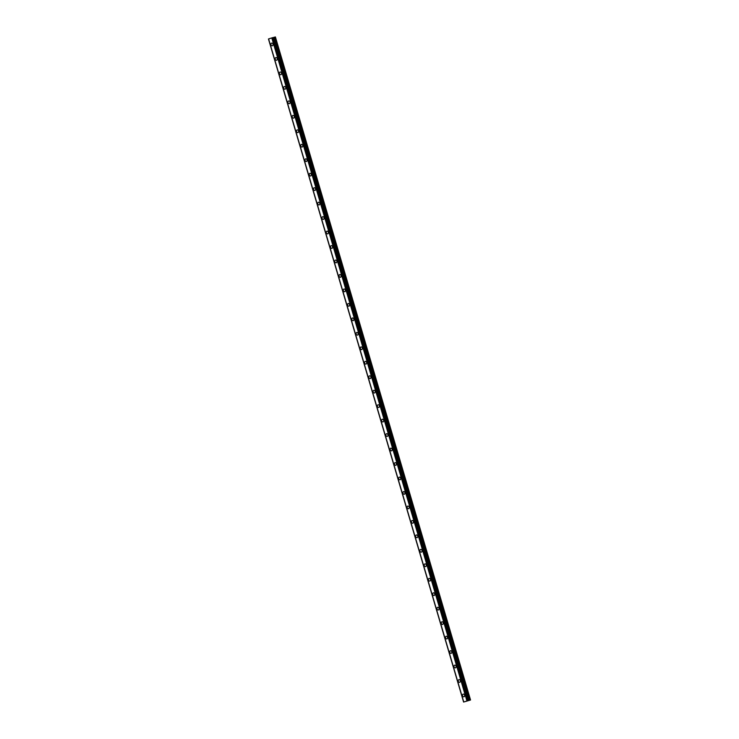 <?xml version="1.0" encoding="UTF-8"?>
<svg xmlns="http://www.w3.org/2000/svg" width="739" height="739" viewBox="0 0 739 739"><rect width="100%" height="100%" fill="white"/><g stroke="black" fill="none" stroke-linecap="round" stroke-linejoin="round"><path stroke-width="1.11" d="M463.926 696.794A1.386 1.108 75.4 0 1 463.224 694.115A1.386 1.108 75.4 0 1 463.926 696.794A1.386 1.108 75.4 0 1 463.224 694.115M459.667 682.328A1.386 1.108 75.4 0 1 458.965 679.649A1.386 1.108 75.4 0 1 459.667 682.328A1.386 1.108 75.4 0 1 458.965 679.649M455.409 667.862A1.386 1.108 75.4 0 1 454.716 665.183A1.386 1.108 75.4 0 1 455.409 667.862A1.386 1.108 75.4 0 1 454.707 665.183M451.15 653.387A1.386 1.108 75.4 0 1 450.457 650.717A1.386 1.108 75.4 0 1 451.15 653.387A1.386 1.108 75.4 0 1 450.448 650.717M446.892 638.921A1.386 1.108 75.4 0 1 446.199 636.251A1.386 1.108 75.4 0 1 446.892 638.921A1.386 1.108 75.4 0 1 446.199 636.251M442.633 624.455A1.386 1.108 75.4 0 1 441.94 621.785A1.386 1.108 75.4 0 1 442.633 624.455A1.386 1.108 75.4 0 1 441.94 621.785M438.375 609.989A1.386 1.108 75.4 0 1 437.682 607.31A1.386 1.108 75.4 0 1 438.375 609.989A1.386 1.108 75.4 0 1 437.682 607.319M434.116 595.523A1.386 1.108 75.4 0 1 433.423 592.844A1.386 1.108 75.4 0 1 434.116 595.523A1.386 1.108 75.4 0 1 433.423 592.844M429.858 581.057A1.386 1.108 75.4 0 1 429.165 578.378A1.386 1.108 75.4 0 1 429.858 581.057A1.386 1.108 75.4 0 1 429.165 578.378M425.609 566.591A1.386 1.108 75.4 0 1 424.907 563.912A1.386 1.108 75.4 0 1 425.609 566.591A1.386 1.108 75.4 0 1 424.907 563.912M421.35 552.125A1.386 1.108 75.4 0 1 420.648 549.446A1.386 1.108 75.4 0 1 421.35 552.125A1.386 1.108 75.4 0 1 420.648 549.446M417.092 537.659A1.386 1.108 75.4 0 1 416.39 534.981A1.386 1.108 75.4 0 1 417.092 537.659A1.386 1.108 75.4 0 1 416.39 534.981M412.833 523.194A1.386 1.108 75.4 0 1 412.131 520.515A1.386 1.108 75.4 0 1 412.833 523.194A1.386 1.108 75.4 0 1 412.131 520.515M407.171 507.711A1.386 1.108 75.4 0 1 409.277 507.056A1.386 1.108 75.4 0 1 407.171 507.711M408.575 508.728A1.386 1.108 75.4 0 1 407.873 506.049M404.316 494.252A1.386 1.108 75.4 0 1 403.614 491.583A1.386 1.108 75.4 0 1 404.316 494.252A1.386 1.108 75.4 0 1 403.614 491.583M400.058 479.787A1.386 1.108 75.4 0 1 399.356 477.117A1.386 1.108 75.4 0 1 400.058 479.787A1.386 1.108 75.4 0 1 399.365 477.117M395.799 465.321A1.386 1.108 75.4 0 1 395.106 462.651A1.386 1.108 75.4 0 1 395.799 465.321A1.386 1.108 75.4 0 1 395.097 462.651M391.541 450.855A1.386 1.108 75.4 0 1 390.848 448.185A1.386 1.108 75.4 0 1 391.541 450.855A1.386 1.108 75.4 0 1 390.848 448.176M387.282 436.389A1.386 1.108 75.4 0 1 386.589 433.71A1.386 1.108 75.4 0 1 387.282 436.389A1.386 1.108 75.4 0 1 386.589 433.71M383.024 421.923A1.386 1.108 75.4 0 1 382.331 419.244A1.386 1.108 75.4 0 1 383.024 421.923A1.386 1.108 75.4 0 1 382.331 419.244M378.765 407.457A1.386 1.108 75.4 0 1 378.072 404.778A1.386 1.108 75.4 0 1 378.765 407.457A1.386 1.108 75.4 0 1 378.072 404.778M374.516 392.991A1.386 1.108 75.4 0 1 373.814 390.312A1.386 1.108 75.4 0 1 374.507 392.991A1.386 1.108 75.4 0 1 373.814 390.312M370.257 378.525A1.386 1.108 75.4 0 1 369.555 375.846A1.386 1.108 75.4 0 1 370.257 378.525A1.386 1.108 75.4 0 1 369.555 375.846M365.999 364.059A1.386 1.108 75.4 0 1 365.297 361.38A1.386 1.108 75.4 0 1 365.999 364.059A1.386 1.108 75.4 0 1 365.297 361.38M360.336 348.577A1.386 1.108 75.4 0 1 362.443 347.921A1.386 1.108 75.4 0 1 360.336 348.577M361.74 349.593A1.386 1.108 75.4 0 1 361.038 346.914M357.482 335.118A1.386 1.108 75.4 0 1 356.78 332.448A1.386 1.108 75.4 0 1 357.482 335.118A1.386 1.108 75.4 0 1 356.78 332.448M353.224 320.652A1.386 1.108 75.4 0 1 352.521 317.982A1.386 1.108 75.4 0 1 353.224 320.652A1.386 1.108 75.4 0 1 352.521 317.982M348.965 306.186A1.386 1.108 75.4 0 1 348.263 303.517A1.386 1.108 75.4 0 1 348.965 306.186A1.386 1.108 75.4 0 1 348.263 303.517M344.707 291.72A1.386 1.108 75.4 0 1 344.004 289.041A1.386 1.108 75.4 0 1 344.707 291.72A1.386 1.108 75.4 0 1 344.004 289.051M340.448 277.254A1.386 1.108 75.4 0 1 339.755 274.575A1.386 1.108 75.4 0 1 340.448 277.254A1.386 1.108 75.4 0 1 339.746 274.575M336.19 262.788A1.386 1.108 75.4 0 1 335.497 260.11A1.386 1.108 75.4 0 1 336.19 262.788A1.386 1.108 75.4 0 1 335.488 260.11M331.931 248.322A1.386 1.108 75.4 0 1 331.238 245.644A1.386 1.108 75.4 0 1 331.931 248.322A1.386 1.108 75.4 0 1 331.238 245.644M327.673 233.857A1.386 1.108 75.4 0 1 326.98 231.178A1.386 1.108 75.4 0 1 327.673 233.857A1.386 1.108 75.4 0 1 326.98 231.178M323.414 219.391A1.386 1.108 75.4 0 1 322.721 216.712A1.386 1.108 75.4 0 1 323.414 219.391A1.386 1.108 75.4 0 1 322.721 216.712M319.156 204.925A1.386 1.108 75.4 0 1 318.463 202.246A1.386 1.108 75.4 0 1 319.156 204.925A1.386 1.108 75.4 0 1 318.463 202.246M314.906 190.45A1.386 1.108 75.4 0 1 314.204 187.78A1.386 1.108 75.4 0 1 314.906 190.459A1.386 1.108 75.4 0 1 314.204 187.78M310.648 175.984A1.386 1.108 75.4 0 1 309.946 173.314A1.386 1.108 75.4 0 1 310.648 175.984A1.386 1.108 75.4 0 1 309.946 173.314M306.389 161.518A1.386 1.108 75.4 0 1 305.687 158.848A1.386 1.108 75.4 0 1 306.389 161.518A1.386 1.108 75.4 0 1 305.687 158.848M302.131 147.052A1.386 1.108 75.4 0 1 301.429 144.382A1.386 1.108 75.4 0 1 302.131 147.052A1.386 1.108 75.4 0 1 301.429 144.382M297.872 132.586A1.386 1.108 75.4 0 1 297.17 129.907A1.386 1.108 75.4 0 1 297.872 132.586A1.386 1.108 75.4 0 1 297.17 129.916M293.614 118.12A1.386 1.108 75.4 0 1 292.912 115.441A1.386 1.108 75.4 0 1 293.614 118.12A1.386 1.108 75.4 0 1 292.912 115.441M289.355 103.654A1.386 1.108 75.4 0 1 288.653 100.975A1.386 1.108 75.4 0 1 289.355 103.654A1.386 1.108 75.4 0 1 288.653 100.975M285.097 89.188A1.386 1.108 75.4 0 1 284.395 86.509A1.386 1.108 75.4 0 1 285.097 89.188A1.386 1.108 75.4 0 1 284.404 86.509M280.838 74.722A1.386 1.108 75.4 0 1 280.146 72.043A1.386 1.108 75.4 0 1 280.838 74.722A1.386 1.108 75.4 0 1 280.136 72.043M276.58 60.256A1.386 1.108 75.4 0 1 275.887 57.577A1.386 1.108 75.4 0 1 276.58 60.256A1.386 1.108 75.4 0 1 275.887 57.577M272.322 45.79A1.386 1.108 75.4 0 1 271.629 43.111A1.386 1.108 75.4 0 1 272.322 45.79A1.386 1.108 75.4 0 1 271.629 43.111M463.649 702.032L268.608 38.918L272.044 37.846L467.196 700.905L470.54 700.009L463.63 702.041L467.196 700.905M468.258 700.609L273.134 37.541L272.044 37.846M273.144 37.578L274.603 37.162L469.755 700.221M470.54 700.009L275.398 36.95L274.603 37.162M466.115 701.311L466.605 701.172M466.06 701.329L467.094 701.034M467.002 701.034L467.685 700.849M273.134 37.541L468.277 700.6L273.125 37.541M463.722 701.995L268.571 38.936L463.722 701.995M268.608 38.918L463.75 701.976M271.795 37.92L466.946 700.978M272.081 37.837L467.224 700.905M272.7 37.661L467.852 700.72M272.765 37.643L467.916 700.701M272.82 37.624L467.972 700.683M272.903 37.597L468.055 700.664M273.43 37.495L468.572 700.563M273.587 37.458L468.738 700.517M274.76 37.116L469.912 700.175M268.46 38.991L463.602 702.05"/></g></svg>
